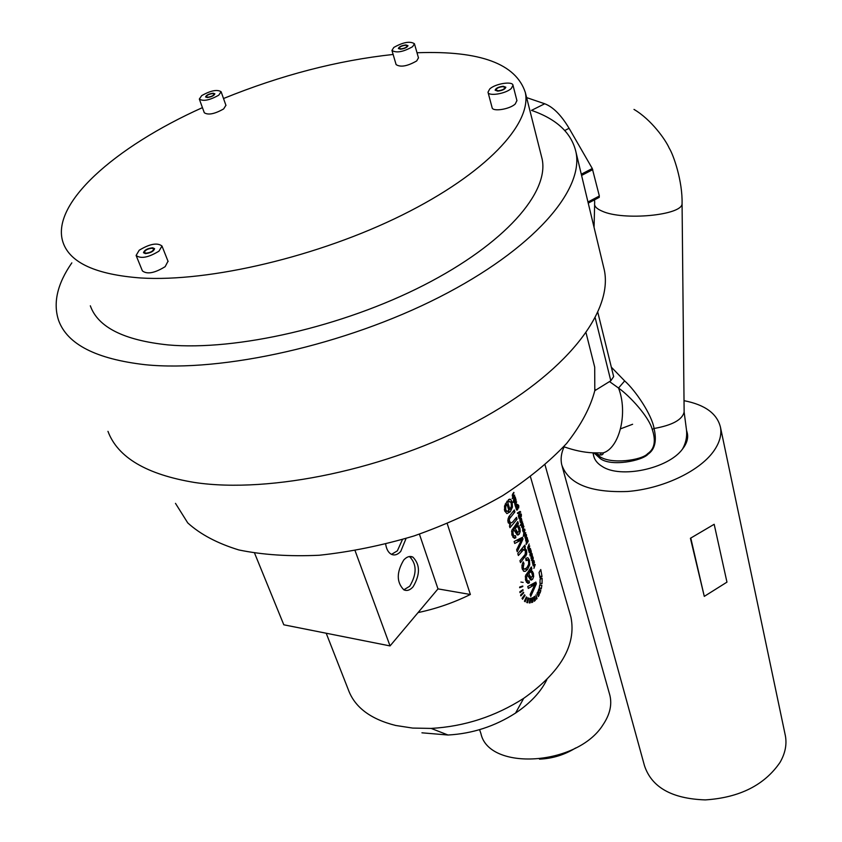 <?xml version="1.0" encoding="UTF-8"?>
<svg xmlns="http://www.w3.org/2000/svg" width="842" height="842" viewBox="0 0 842 842"><rect width="100%" height="100%" fill="white"/><g stroke="black" fill="none" stroke-linecap="round" stroke-linejoin="round"><path stroke-width="1.26" d="M609.471 693.871L609.892 695.366C612.155 704.807 609.861 714.616 603.019 724.794C577.486 765.946 488.707 771.325 480.908 733.508L479.593 729.656M575.644 747.98C564.572 754.864 552.51 758.589 539.469 759.147M632.616 424.263L620.565 428.831M600.578 453.007L601.072 454.996M602.367 466.552L602.009 466.342C597.399 463.5 594.599 459.974 593.621 455.764L593.473 455.017M593.315 453.101L593.568 455.417C594.463 459.774 597.273 463.416 602.009 466.342C620.322 478.877 668.169 468.762 682.462 449.133C686.788 443.587 688.409 438.293 687.325 433.22L686.535 430.283C687.167 436.956 685.809 443.239 682.462 449.133M594.61 453.438L600.357 458.658C611.355 466.931 642.309 460.816 648.087 454.164C654.918 449.407 656.907 440.85 654.066 428.494C651.908 414.801 635.394 390.362 624.669 380.91L611.324 367.165M595.852 453.659L599.346 456.269C610.534 464.763 642.13 460.269 647.666 453.649C654.55 449.007 656.076 440.913 652.245 429.367C648.877 416.737 629.837 396.003 618.533 388.046L609.513 381.584M624.669 380.91L618.533 388.046C628.227 412.833 619.417 448.397 602.977 452.943L603.282 453.385C602.767 455.101 600.883 455.438 597.641 454.385L595.694 452.964M684.02 400.676C705.08 404.76 717.237 413.675 720.499 427.41C721.826 435.177 719.405 443.313 713.227 451.807C698.586 471.783 662.086 488.813 627.553 491.486C590.347 492.844 568.413 483.95 561.74 464.816C560.446 459.111 561.204 453.185 564.024 447.028M785.07 734.329L785.407 735.897C786.965 744.612 785.186 753.432 780.05 762.368C764.462 785.133 739.55 797.648 705.301 799.9C671.969 798.763 651.697 787.375 644.477 765.715L562.182 466.405M526.134 537.985L526.955 540.364L527.229 538.48L526.482 537.491L527.039 537.385L527.587 539.638L526.25 541.616L525.587 539.396L526.134 537.985M528.765 573.718L531.091 577.717L532.586 575.812L531.544 572.244L530.418 572.034L528.765 573.718L526.903 573.413M515.157 528.418L517.893 532.67L519.104 530.723L518.019 527.029L516.862 526.766L515.157 528.418L513.157 528.123M505.284 503.905L506.937 504.126L508.873 510.557L507.01 511.305L504.653 510.926M506.937 504.126L505.747 506.452L505.726 509.694L506.8 511.22M533.112 561.477L533.765 562.677L533.839 561.025L532.618 561.393M525.745 538.764L526.703 540.69L525.661 540.838L526.25 540.932M526.145 538.827L526.187 540.911M522.714 526.461L522.703 524.019L521.703 525.492L522.019 526.882L522.714 526.461M521.209 521.387L521.198 518.935L520.188 520.409L520.514 521.808L521.209 521.387M520.093 517.798L520.124 515.462L519.135 516.904L519.43 518.188L520.093 517.798M517.483 509.021L517.514 506.673L516.525 508.115L516.82 509.41L517.483 509.021M514.725 499.632L514.767 497.306L513.736 498.769L514.02 500.032L514.725 499.632M254.6 553.194L283.807 624.806L390.046 645.919L418.064 612.587C436.293 608.724 453.733 602.683 470.373 594.484L447.239 523.682M326.201 633.226L348.251 689.524C354.608 707.154 370.417 719.131 395.666 725.467L412.675 728.077L431.146 728.414C464.405 726.52 495.254 716.5 523.692 698.344C560.719 672.063 576.465 645.004 570.95 617.165L570.118 614.271M539.354 594.652L537.754 591.894L536.964 593.378L538.343 596.589L539.354 594.652L537.364 594.326M535.944 594.873L537.038 598.525L536.501 599.178L535.944 594.873M534.659 596.273L535.375 600.325L534.186 601.283L533.754 597.01L534.659 596.273M532.649 597.662L532.723 602.135L531.66 602.567L531.839 597.999L532.649 597.662M530.692 598.262L530.144 602.904L529.271 602.956L530.039 598.304L530.692 598.262M528.755 598.146L527.566 602.767L526.745 602.514L528.134 597.957L528.755 598.146L528.113 598.041M526.955 597.357L525.155 601.725L524.419 601.188L526.397 596.936L526.955 597.357L526.261 597.241M525.029 595.441L522.598 599.251L522.029 598.388L524.608 594.778L525.029 595.441L524.24 595.305M523.713 592.852L520.851 595.894L520.577 595.062L523.503 592.21L523.713 592.852L522.987 592.726M523.061 590.368L520.009 592.673L519.872 591.737L522.945 589.642L523.061 590.368L522.124 590.21M522.766 586.537L519.672 587.716L519.693 587.021L522.787 586L522.766 586.537L521.703 586.358M523.156 582.422L520.903 582.054M539.985 593.168L538.248 590.737L538.933 588.769L540.827 590.61L539.985 593.168M541.259 588.926L539.28 587.474L539.796 584.769L541.859 585.422L541.259 588.926M542.048 583.632L539.964 583.39L540.101 579.233L542.143 578.254L542.048 583.632L539.975 583.296M542.027 576.507L540.027 577.886L539.08 572.486L540.764 569.518L542.027 576.507L539.848 576.16M536.354 583.79L530.744 596.441L530.165 594.515L534.838 584.674L528.313 588.411L527.745 586.527L535.838 582.085L536.354 583.79L533.691 583.359M531.239 570.318L533.354 573.086L533.681 576.517L532.639 579.254L530.786 579.98L527.513 575.212L526.618 576.97L526.829 579.57L527.723 581.138L529.071 580.791L529.45 582.78L527.955 583.443L525.692 580.485L525.419 576.033L531.323 566.961L531.902 568.897L531.239 570.318L529.607 570.066M527.303 557.751L525.713 558.614L526.113 560.635L527.766 560.014L528.587 561.267L528.66 564.266L526.945 567.613L524.608 569.203L522.145 568.76M527.945 557.857L529.46 560.056L529.702 564.835L527.545 569.487L525.355 571.308L523.861 571.318L522.198 568.939L521.945 565.308L523.229 561.867L523.966 563.466L523.229 567.687L524.198 569.087M525.303 546.805L524.366 548.058L526.503 550.131L526.671 554.246L520.514 562.614L519.946 560.73L525.166 554.404L525.461 551.005L523.713 549.605L518.367 555.499L517.788 553.604L524.808 545.121L525.303 546.805L523.713 546.563M522.998 539.059L517.241 551.794L516.641 549.794L521.44 539.901L514.725 543.469L514.136 541.511L522.472 537.291L522.998 539.059L520.03 538.617M517.693 525.05L519.882 527.966L520.23 531.502L519.156 534.249L517.293 534.933L513.873 529.902L512.946 531.67L513.178 534.344L514.094 535.986L515.483 535.68L515.883 537.743L514.346 538.354L512.01 535.249L511.715 530.66L517.788 521.608L518.388 523.619L517.693 525.05L515.946 524.798M517.072 519.24L509.957 527.681L509.431 525.945L510.526 524.755L508.158 522.503L507.842 520.335L508.884 516.672L514.315 509.978L514.894 511.915L509.631 518.577L509.252 520.072L510.589 523.24L512.778 521.935L516.504 517.314L517.072 519.24L515.209 518.977M509.294 499.232L510.589 499.401L508.442 499.632L508.905 501.843L512.125 501.979L512.441 507.126L510.263 511.799L506.905 513.599L504.642 510.883L504.568 505.958L507.326 500.895L509.915 509.494L511.347 506.295L511.21 503.148L510.336 501.727M510.589 499.401L512.125 501.979M535.238 564.508L533.912 568.35L534.838 564.782L533.186 565.919L533.018 565.35L534.491 564.393M533.733 560.446L534.449 562.309L533.712 563.361L532.881 561.814L533.028 564.414L532.291 562.182L533.291 560.372M532.565 556.678L532.986 558.635L531.376 560.014L531.965 560.13M532.744 556.709L533.27 558.793L531.839 560.772L531.555 557.93L531.891 560.098M531.944 553.415L532.376 555.636L530.881 558.172L532.018 554.668L531.544 554.257L530.25 556.057L530.081 555.499L531.523 553.352M530.892 549.868L531.323 552.089L529.828 554.636L530.965 551.131L530.492 550.721L529.197 552.51L529.029 551.952L530.471 549.805M530.481 548.489L528.765 551.068L527.692 547.658L529.155 543.995L527.987 547.405L529.734 545.953L528.576 549.363L529.05 549.721L530.007 548.416M527.976 540.059L526.282 542.711L526.166 544.479L528.166 541.438L527.976 540.059M525.387 534.144L526.229 535.87L525.124 537.333L524.766 535.123L525.071 538.006L526.524 536.049L526.418 534.596L525.387 534.144M525.818 532.765L523.387 536.322L523.924 531.66L525.008 530.039L523.871 533.565L524.366 533.986L525.324 532.702M524.755 529.165L523.008 531.734L522.598 528.471L523.945 526.429L522.735 529.471L523.114 530.407L524.261 529.092M522.893 527.05L521.977 527.566L521.398 525.324L522.829 523.366L523.429 525.618L522.893 527.05L522.124 526.913M522.608 521.945L520.167 525.482L522.103 521.872M521.377 521.977L520.461 522.493L519.882 520.23L521.324 518.283L521.924 520.545L521.377 521.977L519.988 521.777M520.609 514.473L520.293 518.356L519.282 518.83L518.514 516.62L520.04 514.409L520.893 514.409L521.272 516.735L521.409 514.557L520.703 513.715M520.04 514.409L520.935 513.746M520.661 512.231L519.735 512.22L518.356 516.083L519.314 512.42L517.588 513.525L517.42 512.946L520.072 511.389L520.293 512.178M517.441 505.61L518.577 506.147L518.672 507.968L518.809 505.779L518.093 504.926M517.998 505.684L517.683 509.589L516.672 510.042L515.893 507.831L518.325 504.958M517.409 504.39L515.63 506.947L515.125 505.442L514.441 502.411L516.02 499.738L514.83 503.169L515.609 503.253L516.63 501.769L515.43 505.2L515.925 505.579L516.883 504.326M515.609 498.327L513.283 502.39L513.978 497.201L514.946 496.675L515.609 498.327M514.673 495.17L512.178 498.685L512.925 496.843L512.241 495.37L512.715 493.97L513.831 492.349L512.662 495.906L513.178 496.348L514.146 495.096M536.301 598.399L537.038 598.525M534.06 600.104L535.375 600.325M531.681 601.956L532.723 602.135M529.313 602.756L530.144 602.904M538.459 590.21L540.827 590.61M539.754 585.074L541.859 585.422M532.144 584.232L534.838 584.674M530.576 568.687L531.902 568.897M526.05 574.56L527.839 574.844M526.461 582.296L529.45 582.78M522.524 563.235L523.966 563.466M525.25 548.216L524.366 548.058M518.419 539.448L521.44 539.901M516.967 523.408L518.388 523.619M512.315 529.26L514.199 529.534M512.915 537.301L515.883 537.743M509.694 524.629L510.526 524.755M513.01 511.652L514.894 511.915M508.494 509.294L509.915 509.494M534.081 564.656L534.838 564.782M532.649 564.087L533.396 564.214M518.861 512.104L519.735 512.22M518.504 512.315L519.314 512.42M515.672 500.253L516.199 500.316M515.136 498.79L515.767 498.874M513.483 492.865L514.009 492.938M470.373 594.484L437.987 588.884L419.421 534.154M390.046 645.919L355.082 550.689M418.064 612.587L437.987 588.884M413.085 586.8C410.033 590.21 406.949 591.221 403.844 589.842C396.456 582.275 396.424 572.328 403.739 560.014C406.781 556.709 409.812 555.731 412.854 557.078C420.232 564.582 420.316 574.486 413.085 586.8M385.668 544.132C386.478 549.289 388.383 552.678 391.404 554.31C394.561 555.709 397.666 554.731 400.739 551.405L406.076 538.448M409.465 556.52L409.486 556.541C416.885 564.035 416.969 573.928 409.738 586.211L403.823 589.832M391.498 554.362L397.35 550.857L402.444 539.543M421.937 732.814L448.018 735.013C472.309 733.677 494.822 726.362 515.557 713.069C530.365 703.123 540.806 691.977 546.858 679.631M593.652 362.955L594.705 367.144L594.799 390.646C590.368 407.623 580.969 425.231 566.613 443.46C549.479 461.669 528.166 479.066 502.695 495.643C475.256 511.326 445.702 524.766 414.001 535.954C381.836 545.511 350.261 551.942 319.276 555.246C289.438 556.636 262.63 554.867 238.854 549.952C217.383 543.374 200.343 534.354 187.745 522.903L175.483 503.358M71.833 262.872C57.288 283.838 52.878 303.004 58.593 320.381C67.234 344.283 96.083 359.06 145.15 364.702C222.299 372.553 345.588 344.978 439.303 297.163C533.239 249.358 583.948 190.397 576.012 152.265L604.324 270.072C613.165 311.919 565.919 373.595 476.888 421.316C388.067 469.057 270.04 493.865 194.628 482.487C146.603 474.541 117.722 457.49 107.965 431.346M604.324 270.072L603.261 265.64M598.915 197.523L599.357 196.018L592.284 168.505L569.087 128.3C561.235 115.144 553.12 106.966 544.721 103.766L526.618 97.598M576.012 152.265C571.707 133.11 556.867 119.143 531.502 110.376L544.721 103.766M90.326 305.793C97.946 327.243 123.858 340.284 168.053 344.915C236.023 351.103 342.789 326.717 423.831 285.196C505.063 243.664 549.352 192.376 542.122 158.991L541.217 155.402M202.438 107.629C114.849 146.908 49.741 204.08 63.118 242.654C70.128 262.841 95.999 274.608 140.709 277.976C209.511 282.259 318.823 256.473 402.287 215.015C485.939 173.557 532.028 123.827 525.324 92.473C515.946 63.792 480.098 50.541 417.779 52.73L417.011 52.762M223.519 98.514C281.06 75.148 337.6 60.466 393.13 54.456M136.215 255.715L142.393 270.892C147.076 274.534 154.665 273.124 165.158 266.661L168.011 261.22M199.375 99.219L204.301 112.754C208.206 115.28 214.657 114.007 223.656 108.923L225.919 105.282M488.044 92.357L492.086 107.566C492.37 112.028 509.82 109.323 515.283 103.934L516.914 100.556M391.993 50.573L396.108 64.602C400.508 67.476 407.37 66.244 416.706 60.929L418.453 57.824M139.193 250.242L136.109 255.452C140.782 259.01 148.403 257.578 158.98 251.137L161.99 246.022C157.349 242.443 149.75 243.854 139.193 250.242M152.128 248.222C147.666 248.748 145.066 250.148 144.329 252.411L145.94 253.179C150.413 252.653 153.012 251.253 153.76 248.979L152.128 248.222M201.733 95.578L199.322 99.072C203.227 101.556 209.7 100.251 218.752 95.188L221.109 91.736C217.225 89.252 210.763 90.536 201.733 95.578M212.71 93.536C209.058 94.083 206.9 95.135 206.237 96.725L207.7 97.23C211.363 96.693 213.521 95.63 214.173 94.051L212.71 93.536M489.749 88.947L488.002 92.178C488.265 96.577 505.8 93.799 511.305 88.452L512.999 85.284C512.694 80.874 495.307 83.642 489.749 88.947M502.811 86.631C498.832 87.126 496.538 88.231 495.927 89.957L498.148 90.768C502.127 90.273 504.432 89.168 505.042 87.442L502.811 86.631M393.803 47.447L391.951 50.436C396.34 53.225 403.234 51.983 412.622 46.678L414.432 43.742C410.065 40.942 403.181 42.174 393.803 47.447M405.444 45.258C401.802 45.773 399.687 46.784 399.087 48.289L400.918 48.878C404.56 48.362 406.675 47.352 407.275 45.847L405.444 45.258M613.66 376.616L597.852 312.498L613.66 376.616L610.808 380.773L594.789 390.688M145.392 253.61L143.498 252.716C144.371 250.053 147.424 248.401 152.676 247.78L154.591 248.674C153.718 251.348 150.644 253 145.392 253.61M207.258 97.556L205.543 96.956C206.311 95.093 208.848 93.851 213.152 93.209L214.878 93.809C214.1 95.672 211.563 96.925 207.258 97.556M400.518 49.204L398.361 48.499C399.066 46.731 401.56 45.542 405.833 44.931L408.002 45.636C407.296 47.405 404.802 48.594 400.518 49.204M497.738 91.136L495.128 90.178C495.843 88.157 498.538 86.852 503.221 86.273L505.842 87.221C505.126 89.252 502.421 90.557 497.738 91.136M690.419 538.27L704.28 596.378L726.962 582.138L714.174 524.282L690.419 538.27L714.174 524.282M704.28 596.378L690.893 538.554M600.357 458.658L597.641 454.385M594.547 199.828L594.684 203.101C593.968 206.08 596.494 208.784 602.283 211.216C623.364 220.899 682.167 215.31 682.073 203.753L682.073 202.343M652.245 429.367L654.066 428.494C672.295 425.252 682.325 419.769 684.136 412.033L684.114 409.928M592.431 452.807L602.977 452.943L592.558 452.817C583.506 452.354 573.907 450.312 563.74 446.702M527.345 572.886L529.186 573.181M528.46 575.917L530.113 576.181M529.06 577.212L530.828 577.507M529.134 577.391L531.07 577.707L529.134 577.402M528.313 571.697L530.418 572.034M530.46 585.137L533.386 585.622M529.05 570.781L532.544 571.339M532.018 572.865L533.354 573.086M532.491 576.328L533.681 576.517M529.755 578.78L532.639 579.254M530.607 579.875L531.639 580.043M525.84 574.939L527.513 575.212M525.282 576.759L526.618 576.97M525.397 579.338L526.829 579.57M525.797 580.822L527.723 581.138L525.797 580.822M525.924 559.688L527.387 559.919M525.882 559.498L529.46 560.056M528.565 564.656L529.702 564.835M525.197 569.108L527.545 569.487M523.387 570.992L525.355 571.308M521.924 565.487L523.135 565.677M521.903 567.476L523.229 567.687M522.156 568.813L524.471 569.181M524.871 549.889L526.503 550.131M525.65 552.078L526.839 552.257M525.334 554.036L526.671 554.246M524.313 555.636L526.029 555.899M523.135 557.067L524.998 557.351M521.556 549.279L523.713 549.605M520.388 550.668L522.293 550.963M516.662 540.322L519.946 540.806M515.293 525.608L519.04 526.145M518.556 527.776L519.882 527.966M518.977 531.323L520.23 531.502M516.283 533.828L519.156 534.249M517.177 534.87L518.135 535.017M512.104 529.639L513.873 529.902M511.568 531.47L512.946 531.67M511.726 534.123L513.178 534.344M513.609 527.608L515.599 527.892M514.894 530.755L516.546 530.997M515.514 532.123L517.283 532.386M517.577 532.618L515.599 532.333L517.598 532.628M514.599 526.439L516.862 526.766M508.81 516.788L510.705 517.051M508.094 518.367L509.631 518.577M507.852 519.872L509.252 520.072M507.926 521.472L509.421 521.682M510.505 523.198L508.284 522.882L510.589 523.24M511.199 506.958L512.441 507.126M504.684 511.02L510.263 511.799M504.663 510.978L507.01 511.305M504.495 506.284L505.747 506.452M504.347 509.505L505.726 509.694M533.66 564.94L534.46 565.066M533.144 560.604L534.102 560.751M533.439 563.024L534.196 563.14M532.965 560.877L533.533 560.961M532.207 557.215L533.175 557.362M532.123 560.109L532.744 560.204M529.923 550.626L530.565 550.689M527.892 548.058L528.797 548.195M526.818 538.038L527.471 538.122M526.387 540.943L527.071 541.038M525.45 534.449L526.418 534.596M525.313 537.354L525.987 537.449M522.535 530.323L523.114 530.407L522.535 530.313M522.408 523.387L522.966 523.471M521.924 523.913L522.703 524.019M520.893 518.304L521.461 518.388M520.409 518.83L521.198 518.935M518.914 518.167L520.293 518.356M519.23 518.777L519.767 518.861M518.904 518.135L519.525 518.219M519.398 515.357L520.124 515.462M519.577 511.662L520.588 511.799M519.198 511.894L520.082 512.02M518.946 512.052L519.819 512.168M517.946 512.641L518.851 512.767M516.304 509.399L517.683 509.589M516.63 510.01L517.156 510.084M516.778 506.579L517.493 506.673M514.778 503.895L515.662 504.011M514.02 497.138L515.357 497.317M513.504 499.98L514.136 500.064M513.978 497.201L514.767 497.306M512.389 496.243L512.915 496.317M587.969 202.006L599.357 196.018M581.58 175.441L592.747 169.631M581.285 174.21L592.284 168.505M564.782 130.489L569.087 128.3M595.231 317.908L610.808 380.773M595.041 389.267L595.315 390.372M545.037 464.942L609.892 695.366M593.621 455.764L593.863 456.68M593.568 455.417L593.021 453.017M594.641 204.922L594.052 227.329M686.535 430.283L684.136 412.033L682.073 203.753C682.652 181.367 673.579 154.97 669.201 148.129C665.727 139.982 651.245 119.501 633.994 109.418M720.499 427.41L785.407 735.897M530.471 476.793L570.95 617.165M530.681 571.96L528.397 571.592M531.502 570.444L529.544 570.139M528.071 557.909L527.166 557.772M523.987 549.521L521.651 549.163M517.862 525.124L515.904 524.85M517.062 526.713L514.662 526.366M509.61 501.6L508.831 501.495M510.473 499.338L509.431 499.19M533.596 560.94L532.986 560.846M531.618 554.236L531.007 554.141M528.818 549.742L528.292 549.658M524.145 533.986L523.598 533.912M522.019 526.882L521.482 526.808M520.377 515.03L519.682 514.936M514.02 500.032L513.494 499.959M412.854 557.078L409.486 556.541M515.557 713.069L523.692 698.344M448.018 735.013L431.146 728.414M586.074 332.948L594.705 367.144M525.324 92.473L542.122 158.991M168.116 261.494L161.99 246.022M225.972 105.439L221.109 91.736M516.956 100.735L512.999 85.284M418.495 57.961L414.432 43.742M599.293 197.333L588.242 203.143"/></g></svg>
